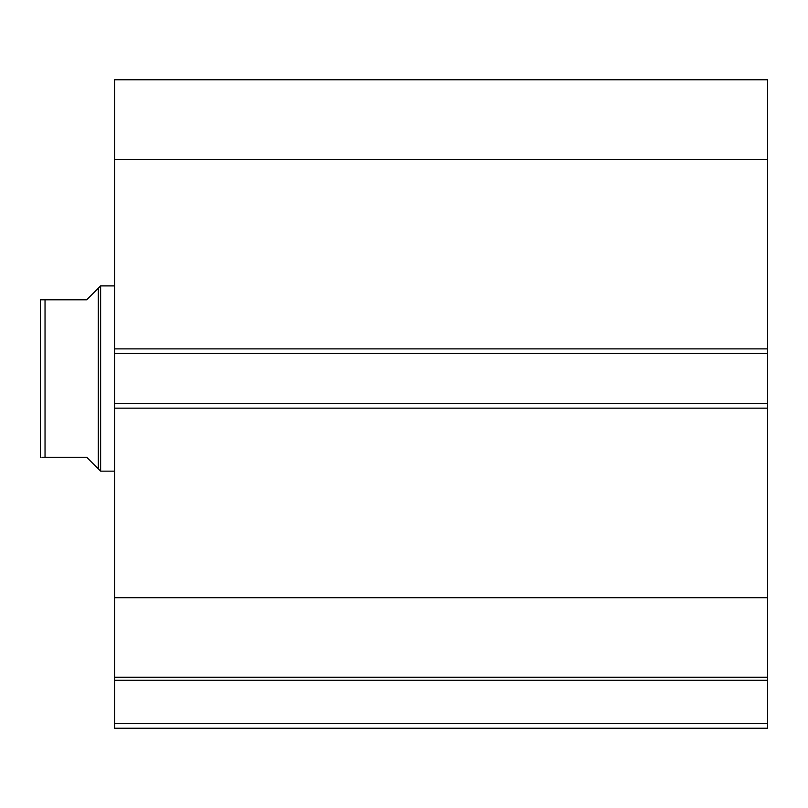 <?xml version="1.0" encoding="UTF-8"?>
<svg xmlns="http://www.w3.org/2000/svg" width="808" height="808" viewBox="0 0 808 808"><rect width="100%" height="100%" fill="white"/><g stroke="black" fill="none" stroke-linecap="round" stroke-linejoin="round"><path stroke-width="1.21" d="M767.6 159.317L114.514 159.317L114.514 79.77L767.6 79.77L767.6 353.51L114.514 353.51L114.514 403.535L767.6 403.535L767.6 353.51M767.6 403.535L767.6 728.23L114.514 728.23L114.514 723.594L767.6 723.594M767.6 680.225L114.514 680.225L114.514 723.594M114.514 680.225L114.514 597.728L767.6 597.728M767.6 408.171L114.514 408.171L114.514 597.728M114.514 408.171L114.514 403.535M114.514 353.51L114.514 348.884L767.6 348.884M114.514 159.317L114.514 348.884M767.6 677.276L114.514 677.276M98.293 288.204L86.719 299.788L40.4 299.788L45.036 299.788L45.036 457.267L86.719 457.267L98.293 468.842L98.293 288.204L100.616 285.891L114.514 285.891M98.293 468.842L100.616 471.165L100.616 285.891M114.514 471.165L100.616 471.165M45.036 457.267L41.955 457.267M40.4 457.267L40.4 299.788"/></g></svg>
